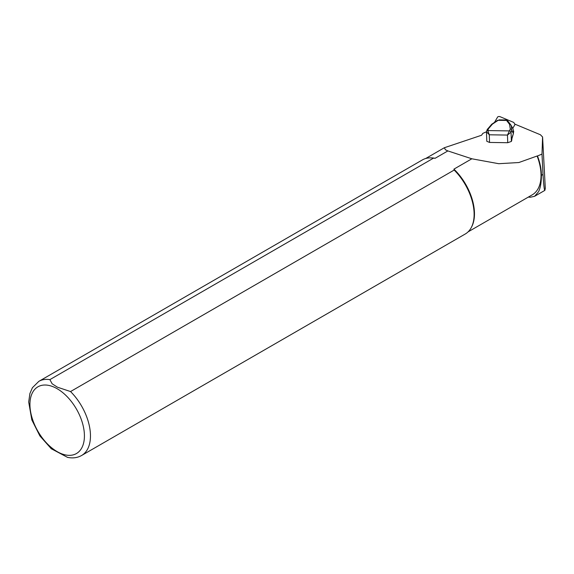 <?xml version="1.0" encoding="UTF-8"?>
<svg xmlns="http://www.w3.org/2000/svg" width="574" height="574" viewBox="0 0 574 574"><rect width="100%" height="100%" fill="white"/><g stroke="black" fill="none" stroke-linecap="round" stroke-linejoin="round"><path stroke-width="0.86" d="M514.785 124.092L540.464 134.782L542.581 137.028L542 154.105L542.99 174.439C543.686 185.122 544.31 190.439 544.87 190.374L545.293 188.337M542 154.105L537.486 155.956A42.541 24.56 60 0 1 541.397 175.357C541.382 182.424 540.428 187.892 538.527 191.752L534.588 196.308L530.333 197.248L528.295 197.112M435.114 158.288L433.542 158.13L49.881 379.629A42.792 24.711 60 0 0 38.81 381.373L422.464 159.873A42.792 24.711 60 0 1 430.715 157.872L431.497 157.886A42.368 24.46 60 0 1 435.114 158.288L447.864 150.926L445.481 149.807L444.312 147.755L481.557 135.249L482.834 133.376L486.494 131.769M545.3 188.416L542.581 136.906L545.3 188.466M537.486 155.956L537.106 156.013A42.368 24.46 60 0 1 532.27 194.816L468.068 231.882M537.106 156.013L518.853 162.535L498.763 163.705L471.842 158.79L453.912 169.143A42.368 24.46 60 0 1 471.498 227.168L471.118 227.849A42.792 24.711 60 0 1 465.263 233.998L81.601 455.498A42.792 24.711 60 0 0 70.53 391.554L454.185 170.048L453.912 169.143M447.864 150.926L471.842 158.79M49.881 379.629L52.134 383.776L57.436 387.192L70.53 391.554M454.185 170.048A42.792 24.711 60 0 1 471.118 227.849M430.715 157.872A42.792 24.711 60 0 1 433.542 158.13M67.474 457.334L51.136 448.66M511.47 140.185L513.407 133.563L511.707 130.32A1.37 1.234 -160.6 0 0 510.286 129.05L509.576 124.371A1.37 1.205 142.6 0 1 510.781 124.859L511.334 125.728L511.707 130.32L511.054 132.178L507.473 135.069L489.285 134.797L486.515 131.812A1.37 1.234 19.3 0 1 487.807 130.578L489.285 134.797L489.543 142.438L486.802 141.283L486.479 132.02M511.75 140.372L511.369 141.441L507.739 142.711L507.473 135.069L510.286 129.05M489.543 142.438L507.739 142.711M487.24 129.502A1.37 1.234 19.4 0 1 488.46 128.727L487.807 130.578A1.37 1.234 19.3 0 0 486.587 131.36L486.515 131.812M509.576 124.371L506.569 120.447L506.368 119.988L507.725 120.863A1.37 1.205 142.6 0 0 506.569 120.447L498.16 120.318L492.435 124.113L488.46 128.727M497.464 120.425L498.16 120.318A1.37 1.033 56.4 0 0 497.471 120.425L491.746 124.221A1.37 1.033 56.4 0 1 492.435 124.113M512.008 137.552L513.407 133.563L513.127 129.15L511.334 125.728M507.481 120.597A1.37 1.37 67.7 0 0 506.368 119.988L499 119.88M510.673 124.723L507.775 120.935A1.37 1.205 142.6 0 0 507.725 120.863L511.305 125.692M511.369 141.441L511.054 132.178A1.37 1.234 -160.6 0 0 509.633 130.908L487.807 130.578M513.708 131.008L513.335 133.771M512.733 128.389L514.928 124.651A1.715 0.696 -3 0 0 514.978 124.465A1.715 0.696 -3 0 0 514.928 124.321L513.866 122.599A1.715 0.696 -3 0 0 513.486 122.327L499.997 116.665A1.37 0.552 -3 0 0 498.648 116.551A1.37 0.552 -3 0 0 497.644 117.003L494.458 122.427M541.397 175.357L542.99 174.439M57.185 388.734A38.515 22.235 60 0 1 80.769 449.528A38.515 22.235 60 0 1 33.593 422.292A38.515 22.235 60 0 1 57.185 388.734M499.028 119.88L506.34 119.988M511.054 132.178A1.37 1.234 -160.6 0 0 509.633 130.908M511.75 140.357L511.958 137.724M534.588 196.308L544.87 190.374M425.7 158.503L444.305 147.762M38.81 381.373L32.424 387.701L29.891 393.563L28.7 402.022L31.828 419.91L39.871 435.903L51.402 448.875M67.28 457.291C72.532 458.475 77.311 457.88 81.601 455.498M486.58 131.374L487.233 129.523L491.746 124.221"/></g></svg>

